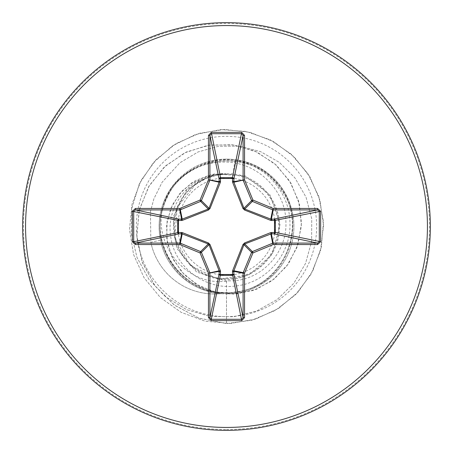 <?xml version="1.0" encoding="UTF-8"?>
<svg xmlns="http://www.w3.org/2000/svg" width="453" height="453" viewBox="0 0 453 453"><rect width="100%" height="100%" fill="white"/><g stroke="black" fill="none" stroke-linecap="round" stroke-linejoin="round"><path stroke-width="0.34" stroke-dasharray="2.27 1.7" d="M226.5 275.209A48.709 48.709 0 0 0 275.214 226.5A48.709 48.709 0 0 0 226.5 177.786A48.709 48.709 0 0 0 177.791 226.5A48.709 48.709 0 0 0 226.5 275.209M226.5 278.708A52.208 52.208 0 0 0 278.708 226.5A52.208 52.208 0 0 0 226.5 174.292A52.208 52.208 0 0 0 174.292 226.5A52.208 52.208 0 0 0 226.5 278.708M161.744 212.582C169.694 161.761 238.538 142.378 272.615 178.391C310.112 211.268 292.344 280.135 243.493 290.605C195.923 305.52 146.41 254.161 163.408 207.117C175.815 158.629 246.16 144.054 276.76 183.748C311.041 220.401 285.333 287.4 235.475 291.868C186.132 301.024 143.465 243.312 166.596 198.844C185.441 152.406 257.015 147.435 282.072 190.928C310.973 231.766 276.783 294.795 226.5 292.479C189.49 293.669 156.891 258.844 160.3 222.061C161.636 185.005 198.312 154.779 234.864 160.305C265.35 164.569 290.254 192.785 289.96 223.646C290.968 254.456 265.9 283.414 235.124 286.036C204.535 290.113 173.59 266.302 170.611 235.492C165.962 204.92 191.489 173.975 222.559 173.816C194.966 175.232 172.004 201.007 173.658 228.493C173.98 256.024 198.997 280.118 226.5 279.433C253.595 280.067 278.278 256.925 279.382 229.83C281.732 202.819 260.141 176.681 233.148 173.878L226.177 173.839L210.622 176.228L196.489 183.074L177.151 207.412L174.83 238.431L190.271 265.396L218.165 279.122L249.008 274.926L272.259 254.263L280.096 224.173L269.886 194.745L245.09 175.923L214.043 173.946L187.021 189.473L173.035 217.31L176.659 248.227L196.698 272.117L226.5 281.109L228.408 280.798C259.886 282.349 287.683 253.012 285.883 221.653C285.662 190.198 257.757 162.904 226.5 162.089C202.372 161.551 183.239 171.24 169.099 191.16A67.406 67.406 0 0 1 226.5 159.094A67.406 67.406 0 0 0 159.094 226.5A67.406 67.406 0 0 0 226.5 293.906A67.406 67.406 0 0 1 220.871 293.669L214.445 292.621C186.24 285.741 168.55 268.221 161.364 240.073C159.479 230.82 159.603 221.659 161.744 212.582C156.013 249.501 189.626 286.511 226.5 281.058L228.408 280.798M221.404 293.618A64.977 64.977 0 0 1 150.832 242.264L161.364 240.073M226.5 430.35A203.85 203.85 0 0 0 430.35 226.5A203.85 203.85 0 0 0 226.5 22.65A203.85 203.85 0 0 0 22.65 226.5A203.85 203.85 0 0 0 226.5 430.35A203.85 203.85 0 0 0 430.35 226.5A203.85 203.85 0 0 0 226.5 22.65M226.5 159.094A67.406 67.406 0 0 1 293.906 226.5A67.406 67.406 0 0 1 226.5 293.906A67.406 67.406 0 0 0 293.906 226.5A67.406 67.406 0 0 0 226.5 159.094A67.406 67.406 0 0 1 293.906 226.5A67.406 67.406 0 0 1 226.5 293.906M234.864 160.305L233.148 173.878M226.5 281.109L226.5 323.572L198.754 318.074L174.162 304.937L154.733 285.509L141.987 261.63L136.806 235.475L139.422 209.348L149.36 185.481L165.555 165.855L186.415 152.004L210.016 144.943L234.241 145.045L257.004 152.072L276.404 165.192L290.888 183.074L299.388 204.02L301.387 226.126L296.947 247.468L286.687 266.228L271.692 280.911L253.437 290.401L233.601 294.088L213.958 291.879L196.183 284.207L181.727 271.947L171.687 256.347L166.744 238.89L167.1 221.149L172.491 204.677L182.219 190.821L195.249 180.656L210.3 174.886L226.177 173.839M226.5 292.479L226.5 323.572L198.975 318.153L174.535 305.214L155.147 286.064L142.293 262.485L136.868 236.591L139.105 210.634L148.59 186.789L164.292 167.01L184.711 152.825L207.972 145.26L232.027 144.739L254.824 151.07L274.49 163.493L289.473 180.77L298.669 201.268L301.5 223.148L297.961 244.529L288.578 263.612L274.354 278.884L256.67 289.195L237.146 293.867L217.508 292.723L199.411 286.086L184.32 274.739L173.397 259.841L167.372 242.791L166.562 225.13L170.792 208.374L179.49 193.901L191.71 182.836L221.766 173.629L225.979 173.793M222.559 173.816L221.766 173.629M160.509 240.249L150.832 242.264L150.47 211.466L153.873 198.85L162.112 182.253L179.881 162.78L198.12 151.936L218.431 146.296L239.733 146.143L260.549 151.608L279.405 162.417L294.943 177.927L306.013 197.14L311.738 218.788L311.624 241.398L305.56 263.403L293.855 283.25L277.225 299.518L256.738 310.985L233.754 316.772L209.847 316.364L186.659 309.671L165.832 297.055L148.867 279.286L137.016 257.519L131.194 233.199L131.925 207.989L139.382 183.686L153.539 162.474L172.729 145.685L195.634 134.467L220.662 129.603L246.098 131.427L270.186 139.813L291.251 154.184L307.853 173.539L318.838 196.557L323.448 221.636L321.37 247.055L312.746 271.053L298.165 291.975L278.64 308.38L255.52 319.133L230.39 323.493L204.999 321.16L181.087 312.293L160.311 297.508L144.105 277.819L133.584 254.586L129.473 229.422L132.061 204.048L141.166 180.232L156.16 159.603L176.013 143.595L199.348 133.307L224.552 129.45L249.897 132.293L273.623 141.636L294.099 156.834L309.909 176.846L319.965 200.283L323.567 225.526L320.469 250.837L310.888 274.473L295.481 294.795L275.316 310.401L251.783 320.22L226.5 323.572L251.783 320.22L275.316 310.401L295.481 294.795L310.888 274.473L320.469 250.837L323.567 225.526L319.965 200.283L309.909 176.846L294.099 156.834L273.623 141.636L249.897 132.293L224.552 129.45L199.348 133.307L176.013 143.595L156.16 159.603L141.166 180.232L132.061 204.048L129.473 229.422L133.584 254.586L144.105 277.819L160.311 297.508L181.087 312.293L204.999 321.16L230.39 323.493L255.52 319.133L278.64 308.38L298.165 291.975L312.746 271.053L321.37 247.055L323.448 221.636L318.838 196.557L307.853 173.539L291.251 154.184L270.186 139.813L246.098 131.427L220.662 129.603L195.634 134.467L172.729 145.685L153.539 162.474L139.382 183.686L131.925 207.989L131.194 233.199L137.016 257.519L148.867 279.286L165.832 297.055L186.659 309.671L209.847 316.364L233.754 316.772L256.738 310.985L277.225 299.518L293.855 283.25L305.56 263.403L311.624 241.398L311.738 218.788L306.013 197.14L294.943 177.927L279.405 162.417L260.549 151.608L239.733 146.143L218.431 146.296L198.12 151.936L179.881 162.78L162.112 182.253L153.873 198.85L150.47 211.466L150.832 242.264A64.977 64.977 0 0 0 220.871 293.669C191.874 291.732 166.024 268.771 160.509 240.249C157.151 222.74 160.017 206.381 169.099 191.16M226.5 429.495A202.995 202.995 0 0 0 429.495 226.5A202.995 202.995 0 0 0 226.5 23.505A202.995 202.995 0 0 0 23.505 226.5A202.995 202.995 0 0 0 226.5 429.495M226.5 316.653A90.153 90.153 0 0 0 316.653 226.5A90.153 90.153 0 0 0 226.5 136.347A90.153 90.153 0 0 0 136.347 226.5A90.153 90.153 0 0 0 226.5 316.653"/><path stroke-width="0.68" d="M271.851 232.412A1.455 0.498 -88.2 0 1 271.358 233.799L244.75 243.969L243.969 244.75L233.878 270.798L233.884 274.003A1.455 1.342 -11.9 0 1 232.434 275.345L220.566 275.345A1.455 1.342 11.9 0 1 219.116 274.003L219.122 270.798L209.031 244.75L208.25 243.969L182.202 233.878L178.997 233.884A1.455 1.342 78.1 0 1 177.655 232.434L177.655 220.566A1.455 1.342 101.9 0 1 178.997 219.116L182.202 219.122L208.25 209.031L209.031 208.25L219.122 182.202L219.116 178.997A1.455 0.498 -1.8 0 1 220.503 178.505L220.566 177.655L232.434 177.655L232.497 178.505L220.503 178.505L220.396 182.265L210.039 208.437L208.437 210.039L182.265 220.396L178.505 220.503L178.505 232.497L182.265 232.604L208.437 242.961L210.039 244.563L220.396 270.735L220.503 274.495L232.497 274.495L232.604 270.735L242.961 244.563L244.563 242.961L270.735 232.604L274.495 232.497L274.495 220.503L270.735 220.396L244.563 210.039L242.961 208.437L232.604 182.265L232.497 178.505A1.455 0.498 -178.2 0 1 233.884 178.997L233.878 182.202L243.969 208.25L244.75 209.031L270.798 219.122L274.003 219.116A1.455 1.342 -101.9 0 1 275.345 220.566L275.345 232.434L320.639 241.715L317.593 244.541L273.204 244.541L252.938 252.938L244.541 273.204L244.541 317.593L241.715 320.639L211.285 320.639L208.459 317.593L208.459 273.204L200.062 252.938L179.796 244.541L135.407 244.541L132.361 241.715L133.703 241.715L135.407 243.091L135.407 244.541M132.361 241.715L132.361 211.285L135.407 208.459L179.796 208.459L200.062 200.062L208.459 179.796L208.459 135.407L211.285 132.361L241.715 132.361L232.434 177.655A1.455 1.342 -168.1 0 1 233.884 178.997L243.091 135.407L241.715 133.703L211.285 133.703L209.909 135.407L209.909 179.796A1.455 1.45 101.2 0 1 209.801 180.351L201.404 200.617A1.455 1.45 135 0 1 200.617 201.404L180.351 209.801L182.202 219.122A1.455 0.442 -110.9 0 0 182.265 220.396M317.593 244.541L317.593 243.091L274.003 233.884A1.455 1.342 -78.1 0 0 275.345 232.434L274.495 232.497A1.455 0.498 -88.2 0 1 274.003 233.884L271.358 233.799L273.204 243.091L317.593 243.091L319.297 241.715L319.297 211.285L317.593 209.909L273.204 209.909L271.358 219.201A1.455 0.498 88.2 0 1 271.851 220.588M226.5 430.35A203.85 203.85 0 0 0 430.35 226.5A203.85 203.85 0 0 0 226.5 22.65A203.85 203.85 0 0 0 22.65 226.5A203.85 203.85 0 0 0 226.5 430.35A203.85 203.85 0 0 1 22.65 226.5A203.85 203.85 0 0 1 226.5 22.65M241.715 132.361L244.541 135.407L244.541 179.796L252.938 200.062L273.204 208.459L317.593 208.459L320.639 211.285L320.639 241.715M135.407 208.459L135.407 209.909L133.703 211.285L133.703 241.715L178.505 232.497A1.455 0.498 88.2 0 0 178.997 233.884L135.407 243.091L179.796 243.091L181.642 233.799A1.455 0.498 88.2 0 1 181.149 232.412M182.265 232.604A1.455 0.442 110.9 0 0 182.202 233.878L180.351 243.199L200.617 251.596A1.455 1.45 45 0 1 201.404 252.383L200.062 252.938L200.617 251.596L208.25 243.969L208.437 242.961M210.039 244.563L209.031 244.75L201.404 252.383L209.801 272.649A1.455 1.45 78.8 0 1 209.909 273.204L209.909 317.593L211.285 319.297L211.285 320.639M208.459 317.593L209.909 317.593L219.116 274.003A1.455 0.498 -178.2 0 0 220.503 274.495L211.285 319.297L241.715 319.297L243.091 317.593L244.541 317.593M241.715 320.639L232.497 274.495A1.455 0.498 -1.8 0 0 233.884 274.003L243.091 317.593L243.091 273.204A1.455 1.45 -78.8 0 1 243.199 272.649L244.541 273.204L243.091 273.204L233.799 271.358A1.455 0.498 -1.8 0 1 232.412 271.851M232.604 270.735A1.455 0.442 -159.1 0 0 233.878 270.798L243.199 272.649L251.596 252.383A1.455 1.45 -45 0 1 252.383 251.596L252.938 252.938L251.596 252.383L243.969 244.75L242.961 244.563M242.961 208.437L243.969 208.25L251.596 200.617L252.938 200.062L252.383 201.404A1.455 1.45 -135 0 1 251.596 200.617L243.199 180.351A1.455 1.45 -101.2 0 1 243.091 179.796L243.091 135.407L244.541 135.407M208.459 135.407L209.909 135.407L219.116 178.997A1.455 1.342 168.1 0 1 220.566 177.655L211.285 132.361M244.563 242.961L244.75 243.969L252.383 251.596L272.649 243.199L273.204 244.541L273.204 243.091A1.455 1.45 -11.2 0 0 272.649 243.199L270.798 233.878A1.455 0.442 -110.9 0 0 270.735 232.604M220.396 270.735A1.455 0.442 159.1 0 1 219.122 270.798L208.459 273.204L219.201 271.358A1.455 0.498 -178.2 0 0 220.588 271.851M320.639 211.285L274.495 220.503A1.455 0.498 88.2 0 0 274.003 219.116L317.593 209.909L317.593 208.459M270.735 220.396A1.455 0.442 110.9 0 0 270.798 219.122L272.649 209.801L252.383 201.404L244.75 209.031L244.563 210.039M232.604 182.265A1.455 0.442 159.1 0 1 233.878 182.202L244.541 179.796L233.799 181.642A1.455 0.498 -178.2 0 0 232.412 181.149M181.149 220.588A1.455 0.498 -88.2 0 1 181.642 219.201L179.796 209.909L135.407 209.909L178.997 219.116A1.455 0.498 -88.2 0 0 178.505 220.503L132.361 211.285M210.039 208.437L209.031 208.25L201.404 200.617L200.062 200.062L200.617 201.404L208.25 209.031L208.437 210.039M220.588 181.149A1.455 0.498 -1.8 0 0 219.201 181.642L208.459 179.796L219.122 182.202A1.455 0.442 -159.1 0 1 220.396 182.265M180.351 243.199L179.796 244.541L179.796 243.091A1.455 1.45 11.2 0 1 180.351 243.199M179.796 208.459L180.351 209.801A1.455 1.45 168.8 0 1 179.796 209.909L179.796 208.459M273.204 208.459L272.649 209.801A1.455 1.45 -168.8 0 0 273.204 209.909L273.204 208.459M226.5 427.439A200.939 200.939 0 0 0 427.439 226.5A200.939 200.939 0 0 0 226.5 25.561A200.939 200.939 0 0 0 25.561 226.5A200.939 200.939 0 0 0 226.5 427.439"/></g></svg>
